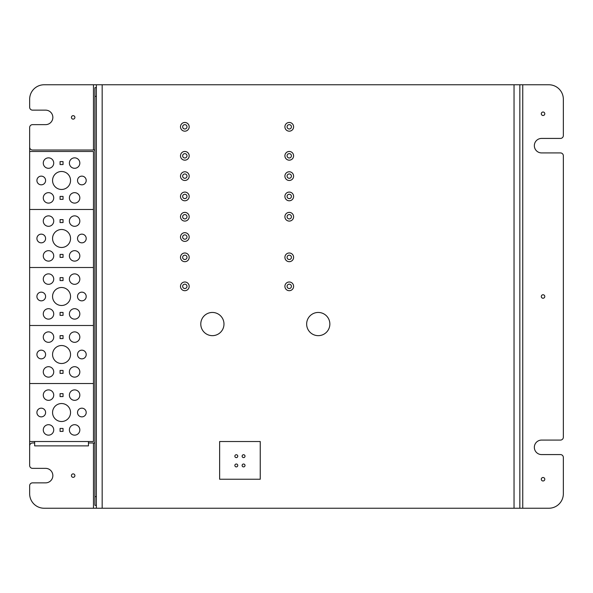 <?xml version="1.0" encoding="UTF-8"?>
<svg xmlns="http://www.w3.org/2000/svg" width="593" height="593" viewBox="0 0 593 593"><rect width="100%" height="100%" fill="white"/><g stroke="black" fill="none" stroke-linecap="round" stroke-linejoin="round"><path stroke-width="0.89" d="M293.602 126.82A4.351 4.351 0 0 0 289.251 122.469A4.351 4.351 0 0 0 284.899 126.82A4.351 4.351 0 0 0 289.251 131.172A4.351 4.351 0 0 0 293.602 126.82M293.602 155.826A4.351 4.351 0 0 0 289.251 151.474A4.351 4.351 0 0 0 284.899 155.826A4.351 4.351 0 0 0 289.251 160.177A4.351 4.351 0 0 0 293.602 155.826M293.602 176.128A4.351 4.351 0 0 0 289.251 171.777A4.351 4.351 0 0 0 284.899 176.128A4.351 4.351 0 0 0 289.251 180.48A4.351 4.351 0 0 0 293.602 176.128M293.602 196.431A4.351 4.351 0 0 0 289.251 192.08A4.351 4.351 0 0 0 284.899 196.431A4.351 4.351 0 0 0 289.251 200.782A4.351 4.351 0 0 0 293.602 196.431M293.602 216.734A4.351 4.351 0 0 0 289.251 212.383A4.351 4.351 0 0 0 284.899 216.734A4.351 4.351 0 0 0 289.251 221.085A4.351 4.351 0 0 0 293.602 216.734M293.602 257.34A4.351 4.351 0 0 0 289.251 252.989A4.351 4.351 0 0 0 284.899 257.34A4.351 4.351 0 0 0 289.251 261.691A4.351 4.351 0 0 0 293.602 257.34M293.602 286.345A4.351 4.351 0 0 0 289.251 281.994A4.351 4.351 0 0 0 284.899 286.345A4.351 4.351 0 0 0 289.251 290.696A4.351 4.351 0 0 0 293.602 286.345M189.182 126.82A4.351 4.351 0 0 0 184.831 122.469A4.351 4.351 0 0 0 180.48 126.82A4.351 4.351 0 0 0 184.831 131.172A4.351 4.351 0 0 0 189.182 126.82M189.182 155.826A4.351 4.351 0 0 0 184.831 151.474A4.351 4.351 0 0 0 180.48 155.826A4.351 4.351 0 0 0 184.831 160.177A4.351 4.351 0 0 0 189.182 155.826M189.182 176.128A4.351 4.351 0 0 0 184.831 171.777A4.351 4.351 0 0 0 180.48 176.128A4.351 4.351 0 0 0 184.831 180.48A4.351 4.351 0 0 0 189.182 176.128M189.182 196.431A4.351 4.351 0 0 0 184.831 192.08A4.351 4.351 0 0 0 180.48 196.431A4.351 4.351 0 0 0 184.831 200.782A4.351 4.351 0 0 0 189.182 196.431M189.182 216.734A4.351 4.351 0 0 0 184.831 212.383A4.351 4.351 0 0 0 180.48 216.734A4.351 4.351 0 0 0 184.831 221.085A4.351 4.351 0 0 0 189.182 216.734M189.182 237.037A4.351 4.351 0 0 0 184.831 232.686A4.351 4.351 0 0 0 180.48 237.037A4.351 4.351 0 0 0 184.831 241.388A4.351 4.351 0 0 0 189.182 237.037M189.182 257.34A4.351 4.351 0 0 0 184.831 252.989A4.351 4.351 0 0 0 180.48 257.34A4.351 4.351 0 0 0 184.831 261.691A4.351 4.351 0 0 0 189.182 257.34M189.182 286.345A4.351 4.351 0 0 0 184.831 281.994A4.351 4.351 0 0 0 180.48 286.345A4.351 4.351 0 0 0 184.831 290.696A4.351 4.351 0 0 0 189.182 286.345M223.984 324.052A11.601 11.601 0 0 0 206.586 314.008A11.601 11.601 0 0 0 206.586 334.104A11.601 11.601 0 0 0 223.984 324.052M329.856 324.052A11.601 11.601 0 0 0 312.452 314.008A11.601 11.601 0 0 0 312.452 334.104A11.601 11.601 0 0 0 329.856 324.052M260.245 479.233L260.245 441.526L219.632 441.526L219.632 479.233L260.245 479.233M245.013 465.453A1.453 1.453 0 0 1 242.841 466.713A1.453 1.453 0 0 1 242.841 464.2A1.453 1.453 0 0 1 245.013 465.453M237.763 465.453A1.453 1.453 0 0 1 235.591 466.713A1.453 1.453 0 0 1 235.591 464.2A1.453 1.453 0 0 1 237.763 465.453M237.763 456.173A1.453 1.453 0 0 1 235.591 457.433A1.453 1.453 0 0 1 235.591 454.92A1.453 1.453 0 0 1 237.763 456.173M245.013 456.173A1.453 1.453 0 0 1 242.841 457.433A1.453 1.453 0 0 1 242.841 454.92A1.453 1.453 0 0 1 245.013 456.173M519.839 168.642L519.839 463.341M544.789 296.5A1.742 1.742 0 0 1 542.172 298.005A1.742 1.742 0 0 1 542.172 294.995A1.742 1.742 0 0 1 544.789 296.5M74.896 117.392A1.742 1.742 0 0 1 72.287 118.897A1.742 1.742 0 0 1 72.287 115.887A1.742 1.742 0 0 1 74.896 117.392M74.896 475.608A1.742 1.742 0 0 1 72.287 477.113A1.742 1.742 0 0 1 72.287 474.103A1.742 1.742 0 0 1 74.896 475.608M96.362 505.34L94.91 505.34L94.91 496.637L96.362 496.637L96.362 508.238L44.156 508.238A14.506 14.506 0 0 1 29.65 493.739L29.65 485.763A2.898 2.898 0 0 1 32.548 482.858L45.602 482.858L32.548 482.858M94.91 442.978L88.446 442.978M34.668 442.978L32.548 442.978A2.898 2.898 0 0 0 29.65 445.877L29.65 465.453A2.898 2.898 0 0 0 32.548 468.359L45.602 468.359A7.249 7.249 0 0 1 52.851 475.608A7.249 7.249 0 0 1 45.602 482.858A7.249 7.249 0 0 0 52.851 475.608A7.249 7.249 0 0 0 45.602 468.359M94.91 150.022L32.548 150.022A2.898 2.898 0 0 1 29.65 147.123L29.65 127.547A2.898 2.898 0 0 1 32.548 124.641L45.602 124.641L32.548 124.641M45.602 110.142A7.249 7.249 0 0 1 52.851 117.392A7.249 7.249 0 0 1 45.602 124.641A7.249 7.249 0 0 0 52.851 117.392A7.249 7.249 0 0 0 45.602 110.142L32.548 110.142A2.898 2.898 0 0 1 29.65 107.237L29.65 99.261A14.506 14.506 0 0 1 44.156 84.762L519.839 84.762L519.839 508.238L96.362 508.238L96.362 84.762M563.35 493.739L563.35 457.477L563.35 493.739A14.506 14.506 0 0 1 548.844 508.238L519.839 508.238M519.839 84.762L548.844 84.762A14.506 14.506 0 0 1 563.35 99.261L563.35 135.523L563.35 99.261M563.35 457.477A2.898 2.898 0 0 0 560.452 454.579L541.594 454.579A7.249 7.249 0 0 1 534.345 447.33A7.249 7.249 0 0 1 541.594 440.08L560.452 440.08A2.898 2.898 0 0 0 563.35 437.174L563.35 155.826A2.898 2.898 0 0 0 560.452 152.92L541.594 152.92A7.249 7.249 0 0 1 534.345 145.67A7.249 7.249 0 0 1 541.594 138.421L560.452 138.421A2.898 2.898 0 0 0 563.35 135.523M544.789 479.233A1.742 1.742 0 0 1 542.172 480.745A1.742 1.742 0 0 1 542.172 477.728A1.742 1.742 0 0 1 544.789 479.233M544.789 113.767A1.742 1.742 0 0 1 542.172 115.272A1.742 1.742 0 0 1 542.172 112.255A1.742 1.742 0 0 1 544.789 113.767M94.91 96.362L96.362 96.362L96.362 87.66L94.91 87.66L94.91 496.637M541.594 454.579A7.249 7.249 0 0 1 534.345 447.33A7.249 7.249 0 0 1 541.594 440.08L560.452 440.08M541.594 152.92A7.249 7.249 0 0 1 534.345 145.67A7.249 7.249 0 0 1 541.594 138.421L560.452 138.421M29.65 99.261L29.65 107.237M29.65 127.547L29.65 465.453M29.65 485.763L29.65 493.739M522.744 84.762L522.744 508.238L548.844 508.238M563.35 437.174L563.35 155.826M93.464 150.022L93.464 84.762L44.156 84.762M53.726 279.095A5.218 5.218 0 0 0 45.891 274.574A5.218 5.218 0 0 0 45.891 283.617A5.218 5.218 0 0 0 53.726 279.095M29.65 151.474L93.464 151.474L93.464 267.495L29.65 267.495L93.464 267.495L93.464 325.505L29.65 325.505L93.464 325.505L93.464 383.515L29.65 383.515L93.464 383.515L93.464 441.526L29.65 441.526M86.207 296.5A4.351 4.351 0 0 0 79.684 292.734A4.351 4.351 0 0 0 79.684 300.266A4.351 4.351 0 0 0 86.207 296.5M70.545 296.5A8.991 8.991 0 0 0 57.061 288.709A8.991 8.991 0 0 0 57.061 304.291A8.991 8.991 0 0 0 70.545 296.5M63.036 312.422L60.078 312.422L60.078 315.38L63.036 315.38L63.036 312.422M60.078 277.62L60.078 280.578L63.036 280.578L63.036 277.62L60.078 277.62M53.726 313.905A5.218 5.218 0 0 0 45.891 309.383A5.218 5.218 0 0 0 45.891 318.426A5.218 5.218 0 0 0 53.726 313.905M79.833 313.905A5.218 5.218 0 0 0 71.998 309.383A5.218 5.218 0 0 0 71.998 318.426A5.218 5.218 0 0 0 79.833 313.905M79.833 279.095A5.218 5.218 0 0 0 71.998 274.574A5.218 5.218 0 0 0 71.998 283.617A5.218 5.218 0 0 0 79.833 279.095M45.602 296.5A4.351 4.351 0 0 0 39.079 292.734A4.351 4.351 0 0 0 39.079 300.266A4.351 4.351 0 0 0 45.602 296.5M53.726 221.085A5.218 5.218 0 0 0 45.891 216.564A5.218 5.218 0 0 0 45.891 225.607A5.218 5.218 0 0 0 53.726 221.085M93.464 209.485L29.65 209.485L93.464 209.485M86.207 238.49A4.351 4.351 0 0 0 79.684 234.724A4.351 4.351 0 0 0 79.684 242.255A4.351 4.351 0 0 0 86.207 238.49M70.545 238.49A8.991 8.991 0 0 0 57.061 230.699A8.991 8.991 0 0 0 57.061 246.273A8.991 8.991 0 0 0 70.545 238.49M63.036 254.412L60.078 254.412L60.078 257.369L63.036 257.369L63.036 254.412M60.078 219.61L60.078 222.568L63.036 222.568L63.036 219.61L60.078 219.61M53.726 255.894A5.218 5.218 0 0 0 45.891 251.373A5.218 5.218 0 0 0 45.891 260.416A5.218 5.218 0 0 0 53.726 255.894M79.833 255.894A5.218 5.218 0 0 0 71.998 251.373A5.218 5.218 0 0 0 71.998 260.416A5.218 5.218 0 0 0 79.833 255.894M79.833 221.085A5.218 5.218 0 0 0 71.998 216.564A5.218 5.218 0 0 0 71.998 225.607A5.218 5.218 0 0 0 79.833 221.085M45.602 238.49A4.351 4.351 0 0 0 39.079 234.724A4.351 4.351 0 0 0 39.079 242.255A4.351 4.351 0 0 0 45.602 238.49M53.726 337.106A5.218 5.218 0 0 0 45.891 332.584A5.218 5.218 0 0 0 45.891 341.627A5.218 5.218 0 0 0 53.726 337.106M86.207 354.51A4.351 4.351 0 0 0 79.684 350.745A4.351 4.351 0 0 0 79.684 358.276A4.351 4.351 0 0 0 86.207 354.51M70.545 354.51A8.991 8.991 0 0 0 57.061 346.727A8.991 8.991 0 0 0 57.061 362.301A8.991 8.991 0 0 0 70.545 354.51M63.036 370.432L60.078 370.432L60.078 373.39L63.036 373.39L63.036 370.432M60.078 335.631L60.078 338.588L63.036 338.588L63.036 335.631L60.078 335.631M53.726 371.915A5.218 5.218 0 0 0 45.891 367.393A5.218 5.218 0 0 0 45.891 376.436A5.218 5.218 0 0 0 53.726 371.915M79.833 371.915A5.218 5.218 0 0 0 71.998 367.393A5.218 5.218 0 0 0 71.998 376.436A5.218 5.218 0 0 0 79.833 371.915M79.833 337.106A5.218 5.218 0 0 0 71.998 332.584A5.218 5.218 0 0 0 71.998 341.627A5.218 5.218 0 0 0 79.833 337.106M45.602 354.51A4.351 4.351 0 0 0 39.079 350.745A4.351 4.351 0 0 0 39.079 358.276A4.351 4.351 0 0 0 45.602 354.51M53.726 163.075A5.218 5.218 0 0 0 45.891 158.553A5.218 5.218 0 0 0 45.891 167.597A5.218 5.218 0 0 0 53.726 163.075M86.207 180.48A4.351 4.351 0 0 0 79.684 176.714A4.351 4.351 0 0 0 79.684 184.245A4.351 4.351 0 0 0 86.207 180.48M70.545 180.48A8.991 8.991 0 0 0 57.061 172.689A8.991 8.991 0 0 0 57.061 188.263A8.991 8.991 0 0 0 70.545 180.48M63.036 196.402L60.078 196.402L60.078 199.359L63.036 199.359L63.036 196.402M60.078 161.593L60.078 164.558L63.036 164.558L63.036 161.593L60.078 161.593M53.726 197.884A5.218 5.218 0 0 0 45.891 193.362A5.218 5.218 0 0 0 45.891 202.406A5.218 5.218 0 0 0 53.726 197.884M79.833 197.884A5.218 5.218 0 0 0 71.998 193.362A5.218 5.218 0 0 0 71.998 202.406A5.218 5.218 0 0 0 79.833 197.884M79.833 163.075A5.218 5.218 0 0 0 71.998 158.553A5.218 5.218 0 0 0 71.998 167.597A5.218 5.218 0 0 0 79.833 163.075M45.602 180.48A4.351 4.351 0 0 0 39.079 176.714A4.351 4.351 0 0 0 39.079 184.245A4.351 4.351 0 0 0 45.602 180.48M53.726 395.116A5.218 5.218 0 0 0 45.891 390.594A5.218 5.218 0 0 0 45.891 399.638A5.218 5.218 0 0 0 53.726 395.116M86.207 412.52A4.351 4.351 0 0 0 79.684 408.755A4.351 4.351 0 0 0 79.684 416.286A4.351 4.351 0 0 0 86.207 412.52M70.545 412.52A8.991 8.991 0 0 0 57.061 404.737A8.991 8.991 0 0 0 57.061 420.311A8.991 8.991 0 0 0 70.545 412.52M63.036 428.442L60.078 428.442L60.078 431.407L63.036 431.407L63.036 428.442M60.078 393.641L60.078 396.598L63.036 396.598L63.036 393.641L60.078 393.641M53.726 429.925A5.218 5.218 0 0 0 45.891 425.403A5.218 5.218 0 0 0 45.891 434.447A5.218 5.218 0 0 0 53.726 429.925M79.833 429.925A5.218 5.218 0 0 0 71.998 425.403A5.218 5.218 0 0 0 71.998 434.447A5.218 5.218 0 0 0 79.833 429.925M79.833 395.116A5.218 5.218 0 0 0 71.998 390.594A5.218 5.218 0 0 0 71.998 399.638A5.218 5.218 0 0 0 79.833 395.116M45.602 412.52A4.351 4.351 0 0 0 39.079 408.755A4.351 4.351 0 0 0 39.079 416.286A4.351 4.351 0 0 0 45.602 412.52M88.446 441.526L88.446 445.877L34.668 445.877L34.668 441.526M287.071 126.82A2.172 2.172 0 0 1 289.251 124.641A2.172 2.172 0 0 1 291.422 126.82A2.172 2.172 0 0 1 289.251 128.992A2.172 2.172 0 0 1 287.071 126.82M287.071 155.826A2.172 2.172 0 0 1 289.251 153.646A2.172 2.172 0 0 1 291.422 155.826A2.172 2.172 0 0 1 289.251 157.997A2.172 2.172 0 0 1 287.071 155.826M287.071 176.128A2.172 2.172 0 0 1 289.251 173.949A2.172 2.172 0 0 1 291.422 176.128A2.172 2.172 0 0 1 289.251 178.3A2.172 2.172 0 0 1 287.071 176.128M287.071 196.431A2.172 2.172 0 0 1 289.251 194.259A2.172 2.172 0 0 1 291.422 196.431A2.172 2.172 0 0 1 289.251 198.603A2.172 2.172 0 0 1 287.071 196.431M287.071 216.734A2.172 2.172 0 0 1 289.251 214.562A2.172 2.172 0 0 1 291.422 216.734A2.172 2.172 0 0 1 289.251 218.913A2.172 2.172 0 0 1 287.071 216.734M287.071 257.34A2.172 2.172 0 0 1 289.251 255.168A2.172 2.172 0 0 1 291.422 257.34A2.172 2.172 0 0 1 289.251 259.519A2.172 2.172 0 0 1 287.071 257.34M287.071 286.345A2.172 2.172 0 0 1 289.251 284.173A2.172 2.172 0 0 1 291.422 286.345A2.172 2.172 0 0 1 289.251 288.524A2.172 2.172 0 0 1 287.071 286.345M182.651 126.82A2.172 2.172 0 0 1 184.831 124.641A2.172 2.172 0 0 1 187.003 126.82A2.172 2.172 0 0 1 184.831 128.992A2.172 2.172 0 0 1 182.651 126.82M182.651 155.826A2.172 2.172 0 0 1 184.831 153.646A2.172 2.172 0 0 1 187.003 155.826A2.172 2.172 0 0 1 184.831 157.997A2.172 2.172 0 0 1 182.651 155.826M182.651 176.128A2.172 2.172 0 0 1 184.831 173.949A2.172 2.172 0 0 1 187.003 176.128A2.172 2.172 0 0 1 184.831 178.3A2.172 2.172 0 0 1 182.651 176.128M182.651 196.431A2.172 2.172 0 0 1 184.831 194.259A2.172 2.172 0 0 1 187.003 196.431A2.172 2.172 0 0 1 184.831 198.603A2.172 2.172 0 0 1 182.651 196.431M182.651 216.734A2.172 2.172 0 0 1 184.831 214.562A2.172 2.172 0 0 1 187.003 216.734A2.172 2.172 0 0 1 184.831 218.913A2.172 2.172 0 0 1 182.651 216.734M182.651 237.037A2.172 2.172 0 0 1 184.831 234.865A2.172 2.172 0 0 1 187.003 237.037A2.172 2.172 0 0 1 184.831 239.216A2.172 2.172 0 0 1 182.651 237.037M182.651 257.34A2.172 2.172 0 0 1 184.831 255.168A2.172 2.172 0 0 1 187.003 257.34A2.172 2.172 0 0 1 184.831 259.519A2.172 2.172 0 0 1 182.651 257.34M182.651 286.345A2.172 2.172 0 0 1 184.831 284.173A2.172 2.172 0 0 1 187.003 286.345A2.172 2.172 0 0 1 184.831 288.524A2.172 2.172 0 0 1 182.651 286.345M93.464 508.238L93.464 442.978M102.166 84.762L102.166 508.238M514.042 508.238L514.042 84.762"/></g></svg>
